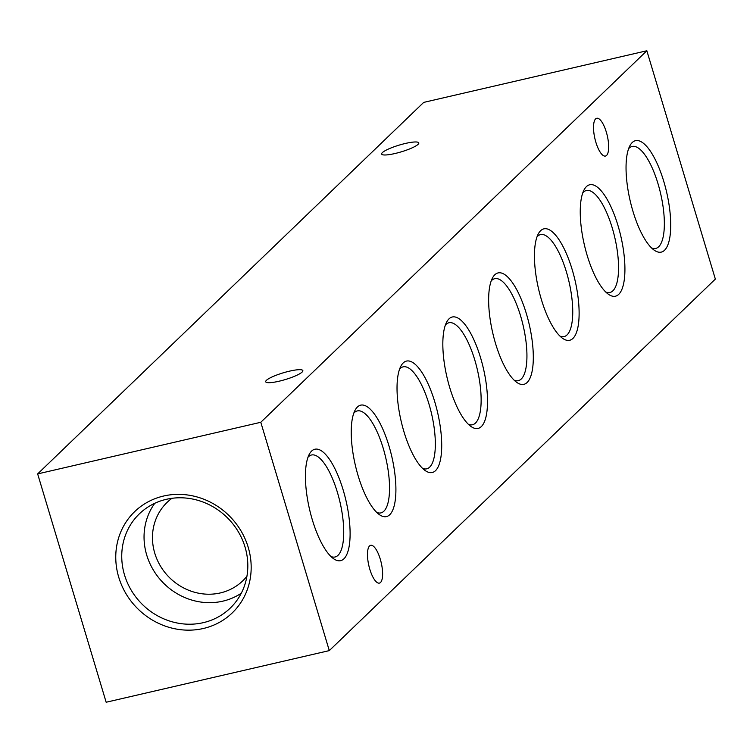 <?xml version="1.0" encoding="UTF-8"?>
<svg xmlns="http://www.w3.org/2000/svg" width="753" height="753" viewBox="0 0 753 753"><rect width="100%" height="100%" fill="white"/><g stroke="black" fill="none" stroke-linecap="round" stroke-linejoin="round"><path stroke-width="1.13" d="M418.075 144.35A19.39 3.52 -16.7 0 0 418.8 142.91A19.39 3.52 -16.7 0 0 402.366 144.209A19.39 3.52 -16.7 0 0 382.373 152.614A19.39 3.52 -16.7 0 0 381.649 154.054A19.39 3.52 -16.7 0 0 398.073 152.746A19.39 3.52 -16.7 0 0 418.075 144.35M302.132 372.057A19.39 3.52 -16.7 0 0 302.857 370.617A19.39 3.52 -16.7 0 0 286.422 371.926A19.39 3.52 -16.7 0 0 266.43 380.321A19.39 3.52 -16.7 0 0 265.705 381.762A19.39 3.52 -16.7 0 0 282.14 380.453A19.39 3.52 -16.7 0 0 302.132 372.057M163.599 496.029A70.321 65.2 -133.9 0 0 118.739 577.24A70.321 65.2 -133.9 0 0 203.348 628.491A70.321 65.2 -133.9 0 0 248.198 547.28A70.321 65.2 -133.9 0 0 163.599 496.029M166.281 499.333A65.473 60.701 -133.9 0 0 142.75 510.835A65.473 60.701 -133.9 0 0 129.883 587.839A65.473 60.701 -133.9 0 0 203.282 622.665A65.473 60.701 -133.9 0 0 233.298 604.923A65.473 60.701 -133.9 0 0 237.233 529.999A65.473 60.701 -133.9 0 0 166.281 499.333M171.938 498.307A54.498 50.526 -133.9 0 0 167.147 502.336A54.498 50.526 -133.9 0 0 160.229 565.691A54.498 50.526 -133.9 0 0 220.337 592.931A54.498 50.526 -133.9 0 0 242.72 580.874A54.498 50.526 -133.9 0 0 246.937 576.233M154.779 503.286A63.233 58.63 -133.9 0 0 155.833 573.908A63.233 58.63 -133.9 0 0 222.803 601.167A63.233 58.63 -133.9 0 0 241.308 593.195M663.817 181.558A57.181 18.74 77 0 0 629.96 145.621A57.181 18.74 77 0 0 632.944 211.264A57.181 18.74 77 0 0 654.141 250.128A57.181 18.74 77 0 0 670.029 236.103A57.181 18.74 77 0 0 663.817 181.558M651.571 247.963A52.334 17.15 77 0 0 655.543 248.471A52.334 17.15 77 0 0 658.047 183.845A52.334 17.15 77 0 0 631.946 146.496A52.334 17.15 77 0 0 628.604 148.699M618.015 225.636A57.181 18.74 77 0 0 584.159 189.7A57.181 18.74 77 0 0 587.142 255.342A57.181 18.74 77 0 0 608.339 294.207A57.181 18.74 77 0 0 624.228 280.182A57.181 18.74 77 0 0 618.015 225.636M605.77 292.042A52.334 17.15 77 0 0 609.742 292.55A52.334 17.15 77 0 0 612.245 227.924A52.334 17.15 77 0 0 586.145 190.575A52.334 17.15 77 0 0 582.803 192.777M572.214 269.715A57.181 18.74 77 0 0 538.357 233.778A57.181 18.74 77 0 0 541.341 299.421A57.181 18.74 77 0 0 562.538 338.285A57.181 18.74 77 0 0 578.426 324.261A57.181 18.74 77 0 0 572.214 269.715M559.968 336.12A52.334 17.15 77 0 0 563.941 336.629A52.334 17.15 77 0 0 566.435 272.002A52.334 17.15 77 0 0 540.343 234.654A52.334 17.15 77 0 0 537.002 236.856M526.403 313.794A57.181 18.74 77 0 0 492.547 277.857A57.181 18.74 77 0 0 495.54 343.5A57.181 18.74 77 0 0 516.737 382.364A57.181 18.74 77 0 0 532.616 368.339A57.181 18.74 77 0 0 526.403 313.794M514.167 380.199A52.334 17.15 77 0 0 518.13 380.707A52.334 17.15 77 0 0 520.634 316.081A52.334 17.15 77 0 0 494.542 278.732A52.334 17.15 77 0 0 491.191 280.935M480.602 357.873A57.181 18.74 77 0 0 446.745 321.936A57.181 18.74 77 0 0 449.729 387.579A57.181 18.74 77 0 0 470.926 426.443A57.181 18.74 77 0 0 486.815 412.418A57.181 18.74 77 0 0 480.602 357.873M468.357 424.278A52.334 17.15 77 0 0 472.329 424.786A52.334 17.15 77 0 0 474.832 360.16A52.334 17.15 77 0 0 448.732 322.811A52.334 17.15 77 0 0 445.39 325.014M434.801 401.951A57.181 18.74 77 0 0 400.944 366.014A57.181 18.74 77 0 0 403.928 431.657A57.181 18.74 77 0 0 425.125 470.521A57.181 18.74 77 0 0 441.013 456.497A57.181 18.74 77 0 0 434.801 401.951M422.555 468.357A52.334 17.15 77 0 0 426.527 468.865A52.334 17.15 77 0 0 429.031 404.239A52.334 17.15 77 0 0 402.93 366.89A52.334 17.15 77 0 0 399.589 369.092M389 446.03A57.181 18.74 77 0 0 355.143 410.093A57.181 18.74 77 0 0 358.127 475.736A57.181 18.74 77 0 0 379.324 514.6A57.181 18.74 77 0 0 395.212 500.576A57.181 18.74 77 0 0 389 446.03M376.754 512.426A52.334 17.15 77 0 0 380.726 512.944A52.334 17.15 77 0 0 383.23 448.317A52.334 17.15 77 0 0 357.129 410.969A52.334 17.15 77 0 0 353.788 413.171M343.199 490.109A57.181 18.74 77 0 0 309.342 454.172A57.181 18.74 77 0 0 312.326 519.815A57.181 18.74 77 0 0 333.523 558.679A57.181 18.74 77 0 0 349.411 544.654A57.181 18.74 77 0 0 343.199 490.109M330.953 556.505A52.334 17.15 77 0 0 334.916 557.022A52.334 17.15 77 0 0 337.419 492.396A52.334 17.15 77 0 0 311.328 455.047A52.334 17.15 77 0 0 307.986 457.25M380.529 582.474A19.39 6.353 77 0 0 380.783 560.957A19.39 6.353 77 0 0 370.674 545.313A19.39 6.353 77 0 0 369.563 545.944A19.39 6.353 77 0 0 369.309 567.461A19.39 6.353 77 0 0 379.418 583.104A19.39 6.353 77 0 0 380.529 582.474M606.57 155.429A19.39 6.353 77 0 0 606.833 133.912A19.39 6.353 77 0 0 596.724 118.268A19.39 6.353 77 0 0 595.614 118.899A19.39 6.353 77 0 0 595.35 140.416A19.39 6.353 77 0 0 605.468 156.059A19.39 6.353 77 0 0 606.57 155.429M260.792 422.282L37.65 473.91L106.154 702.238L329.296 650.611L260.792 422.282L646.846 50.762L423.704 102.389L37.65 473.91M646.846 50.762L715.35 279.09L329.296 650.611"/></g></svg>
